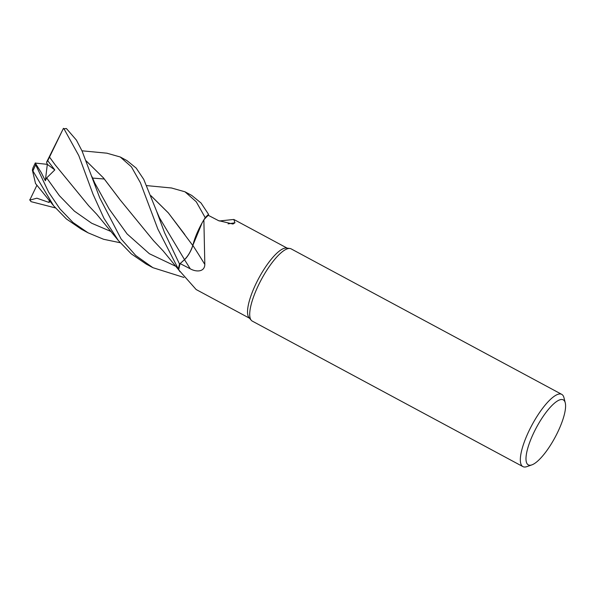 <?xml version="1.0" encoding="UTF-8"?>
<svg xmlns="http://www.w3.org/2000/svg" width="595" height="595" viewBox="0 0 595 595"><rect width="100%" height="100%" fill="white"/><g stroke="black" fill="none" stroke-linecap="round" stroke-linejoin="round"><path stroke-width="0.89" d="M150.944 195.696L168.34 212.876L192.758 245.475L202.181 222.731L192.787 245.504L200.627 225.594A32.628 9.319 -61.7 0 1 203.869 219.815A39.783 11.364 -61.7 0 1 203.907 219.778L205.171 217.733A40.973 11.707 -61.7 0 1 208.57 214.386L201.021 202.984L191.746 195.435L184.993 191.806L196.253 201.772L205.216 217.666A41.01 11.714 -61.7 0 1 208.585 214.356M531.885 464.873L526.872 466.621A41.01 11.714 -61.7 0 1 522.916 466.614L252.295 321.114A41.01 11.714 -61.7 0 1 251.291 320.303L249.052 317.708A39.783 11.364 -61.7 0 1 256.787 282.082A39.783 11.364 -61.7 0 1 286.5 248.041L289.906 248.479A41.01 11.714 -61.7 0 1 291.141 248.874L561.754 394.366A41.01 11.714 -61.7 0 1 563.948 397.661L565.25 402.808A36.912 10.546 -61.7 0 1 557.002 433.629A36.912 10.546 -61.7 0 1 531.885 464.873A36.912 10.546 -61.7 0 1 534.593 431.07A36.912 10.546 -61.7 0 1 565.25 402.808M219.198 220.99L233.828 219.458L234.951 222.775L232.965 224.032L218.462 220.611L208.302 215.323A39.783 11.364 -61.7 0 0 203.907 219.778L205.171 217.733L203.899 219.786M203.869 219.815L204.821 264.463C204.591 272.413 195.725 271.982 190.229 268.791L180.136 263.585L184.51 259.695A691.085 224.486 -141.3 0 1 190.229 268.791M251.291 320.303A41.01 11.714 -61.7 0 1 259.264 283.57A41.01 11.714 -61.7 0 1 289.906 248.479M522.916 466.614A41.01 11.714 -61.7 0 1 529.885 429.069A41.01 11.714 -61.7 0 1 561.754 394.366M228.101 223.861A694.313 568.061 -88.9 0 0 234.951 222.775M208.317 215.308L208.57 214.386A40.973 11.707 -61.7 0 0 205.171 217.733L205.216 217.666M178.917 270.16A32.628 9.319 -61.7 0 1 178.827 270.033A32.628 9.319 -61.7 0 1 178.723 269.87L196.149 289.534L249.483 318.206M178.723 269.87A39.783 11.364 -61.7 0 1 178.731 269.825A39.783 11.364 -61.7 0 1 180.136 263.585M200.627 225.594A32.628 9.319 -61.7 0 0 192.854 245.393A694.313 225.535 -141.3 0 1 204.821 264.463M192.854 245.393A11.788 3.369 -61.7 0 1 184.51 259.695M178.388 269.096L178.366 269.052A40.973 11.707 -61.7 0 1 179.564 264.083L184.51 259.621L179.541 264.098L164.54 232.645L156.559 211.076L143.752 179.392L136.196 168.095L126.891 160.568L120.25 156.991L131.406 166.831L140.45 182.821L157.839 229.038L178.388 269.096M178.731 269.825L178.366 269.052A40.973 11.707 -61.7 0 1 179.564 264.083L184.524 259.636C188.184 255.954 190.965 251.179 192.854 245.311M171.494 187.99L184.993 191.806M99.707 197.785L82.095 151.078L76.413 140.115L66.424 128.542L63.219 128.78L64.089 128.981L78.793 155.615L93.021 194.186L103.947 218.32L118.383 240.551L131.264 253.849L146.154 264.046L152.908 267.683L135.742 255.5L121.105 238.967L99.707 197.785M106.855 153.183L120.25 156.991M192.802 245.385C190.891 251.216 188.124 255.962 184.51 259.621L184.524 259.636M33.015 167.961L32.368 170.044L53.609 205.781L66.372 218.938L81.403 229.239L88.053 232.809L73.007 222.485L59.931 208.875L48.716 192.311L35.685 164.822L35.336 162.911M54.8 169.917L46.678 177.912L45.339 180.731L41.248 172.587L35.261 163.075L47.317 164.346L54.8 169.917L47.726 160.71L49.511 157.087M35.529 183.528L32.368 170.044M36.942 185.209L29.75 200.136L36.89 198.195L49.229 202.516L49.259 200.359M55.387 207.915L30.977 201.638L29.795 199.63M86.171 160.881L103.508 177.965L120.026 199.749L153.451 240.596L163.201 250.971L179.028 270.264M86.193 160.948L103.299 177.749L119.223 198.633M183.937 277.456L152.908 267.683M184.8 234.534L168.385 212.965L150.974 195.77M104.348 179.013L92.47 178.069M120.183 242.738L103.597 239.279L88.053 232.809M49.504 157.102L55.655 165.499M118.383 240.551L96.747 214.267L88.692 205.773L55.32 165.046L49.519 157.08L63.434 128.341M45.339 180.731L47.317 164.346L46.574 162.227L63.226 128.795M178.359 269.022A41.01 11.714 -61.7 0 1 179.541 264.098M47.726 160.71L46.574 162.227M49.229 202.516L49.11 200.173M64.089 128.981A41.01 11.714 -61.7 0 1 66.424 128.542M32.985 170.735A41.01 11.714 -61.7 0 1 35.685 164.822M94.739 183.015L109.249 209.135L127.077 233.909L149.36 253.715L175.949 266.382M156.559 211.076L159.475 217.807L184.51 259.621M46.678 177.912L59.403 195.688L74.39 211.128L91.712 223.251L111.124 231.544M233.828 219.458L287.154 248.13M178.827 270.033L179.973 271.722M35.291 162.971L32.837 168.184M35.425 183.401L53.617 205.781M81.969 150.803L107.174 153.213M94.746 183.022L91.875 176.499M171.866 188.027L146.779 185.618"/></g></svg>
